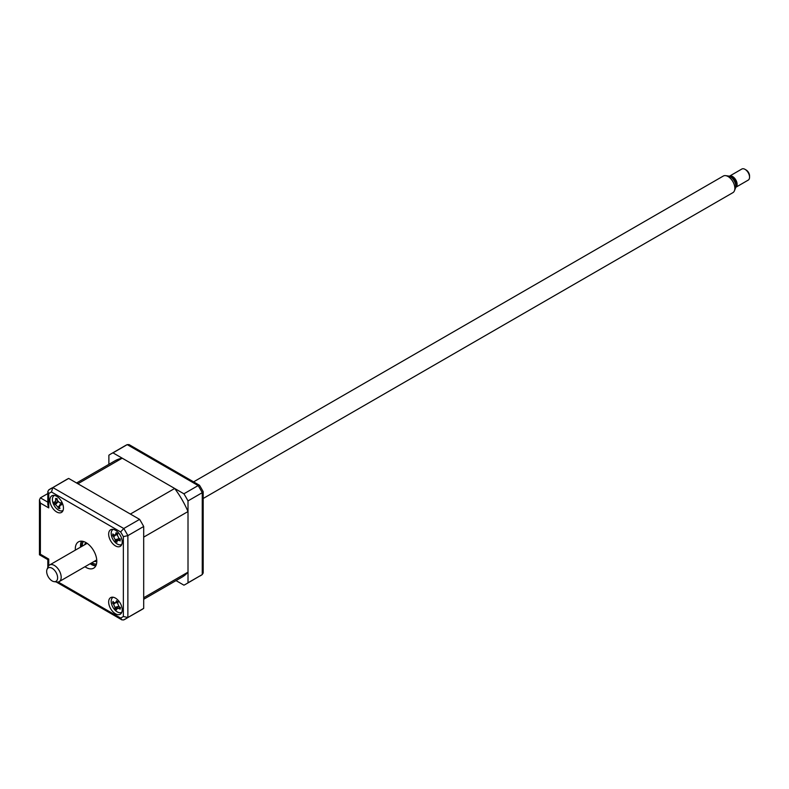 <?xml version="1.0" encoding="UTF-8"?>
<svg xmlns="http://www.w3.org/2000/svg" width="789" height="789" viewBox="0 0 789 789"><rect width="100%" height="100%" fill="white"/><g stroke="black" fill="none" stroke-linecap="round" stroke-linejoin="round"><path stroke-width="1.18" d="M143.697 599.265L182.012 577.144A67.134 38.76 -120 0 0 188.009 572.143L143.697 597.727L143.697 537.122L188.009 511.548A67.134 38.76 -120 0 0 174.685 488.47L130.382 514.053L77.894 483.756L122.206 458.172A67.134 38.76 -120 0 0 114.878 460.865L76.563 482.986M174.685 488.47L122.206 458.172M188.009 572.143L188.009 511.548M115.441 613.763A9.586 5.533 -120 0 0 120.234 614.236A9.586 5.533 -120 0 0 121.703 606.554A9.586 5.533 -120 0 0 115.441 598.101A9.586 5.533 -120 0 0 110.647 597.628A9.586 5.533 -120 0 0 109.178 605.311A9.586 5.533 -120 0 0 115.441 613.763M115.441 545.889A9.586 5.533 -120 0 0 120.234 546.363A9.586 5.533 -120 0 0 121.703 538.68A9.586 5.533 -120 0 0 115.441 530.228A9.586 5.533 -120 0 0 110.647 529.754A9.586 5.533 -120 0 0 109.178 537.437A9.586 5.533 -120 0 0 115.441 545.889M56.66 511.953A9.586 5.533 -120 0 0 61.463 512.436A9.586 5.533 -120 0 0 62.933 504.743A9.586 5.533 -120 0 0 56.66 496.291A9.586 5.533 -120 0 0 51.867 495.817A9.586 5.533 -120 0 0 50.397 503.5A9.586 5.533 -120 0 0 56.66 511.953M84.956 566.729A15.188 8.768 -120 0 0 86.05 567.429A15.188 8.768 -120 0 0 93.644 568.179A15.188 8.768 -120 0 0 95.972 556.008A15.188 8.768 -120 0 0 86.05 542.625A15.188 8.768 -120 0 0 78.456 541.875A15.188 8.768 -120 0 0 75.369 550.12M90.163 563.731A15.188 8.768 -120 0 0 91.248 564.421A15.188 8.768 -120 0 0 95.785 565.881M81.514 541.175A15.188 8.768 -120 0 0 80.567 547.122M123.35 616.495L123.35 536.628A71.937 41.531 -120 0 0 120.628 531.924L51.472 491.991A71.937 41.531 -120 0 0 48.75 493.559L47.813 491.537L48.75 489.939A75.133 43.375 60 0 1 50.743 488.657A75.133 43.375 60 0 1 52.853 487.572L123.765 528.512A75.133 43.375 60 0 1 127.877 535.623L127.877 617.501A75.133 43.375 60 0 1 125.875 618.783A75.133 43.375 60 0 1 123.765 619.878L121.92 619.888L120.628 618.063A71.937 41.531 -120 0 0 123.35 616.495L127.877 617.501L143.697 608.368A75.133 43.375 60 0 1 141.704 609.65L123.597 619.967M48.75 493.559L48.75 507.909L47.813 504.763L47.813 491.537M51.472 491.991L52.853 487.572L68.682 478.43L139.594 519.379L123.765 528.512L120.628 531.924M123.35 536.628L127.877 535.623L143.697 526.49L143.697 608.368M47.813 567.469L47.813 559.618L48.75 559.076L48.75 565.713M47.813 559.618L39.45 554.785L40.387 554.243L48.75 559.076M47.813 493.569L40.387 497.859L39.45 499.93L40.387 503.086L40.387 554.243M48.583 490.048L66.572 479.525A75.133 43.375 60 0 1 68.682 478.43M139.594 519.379A75.133 43.375 60 0 1 143.697 526.49M108.882 464.327L108.882 455.223A75.133 43.375 60 0 1 110.884 453.941A75.133 43.375 60 0 1 112.985 452.856L183.906 493.796A75.133 43.375 60 0 1 188.009 500.907L188.009 582.785A75.133 43.375 60 0 1 186.007 584.067A75.133 43.375 60 0 1 183.906 585.162L176.026 580.605M112.985 452.856L127.226 444.631A75.133 43.375 -120 0 0 125.126 445.716L110.884 453.941M183.906 493.796L198.147 485.57L127.226 444.631L129.061 444.601L199.479 485.265L198.147 485.57A75.133 43.375 -120 0 1 202.25 492.681L188.009 500.907M188.009 582.785L202.25 574.57L202.25 492.681L203.187 491.685A74.215 42.853 -120 0 0 199.479 485.265M186.007 584.067L202.25 574.57L203.187 572.992L203.187 491.685M125.126 445.716L127.226 444.631M84.66 544.755A10.868 6.273 60 0 1 85.991 542.595M91.879 562.735A13.748 7.939 -120 0 0 92.007 562.813A13.748 7.939 -120 0 0 96.445 564.135M92.461 563.07L92.007 562.813L92.461 563.07A14.389 8.304 60 0 0 96.366 564.431M83.358 541.471A13.748 7.939 -120 0 0 82.283 545.978A13.748 7.939 -120 0 0 82.293 546.126M82.293 545.722A14.389 8.304 60 0 1 82.283 545.455A14.389 8.304 60 0 1 83.072 541.392M96.791 561.295A10.868 6.273 60 0 1 94.246 561.374M119.948 539.863L120.303 540.909A21.845 16.668 168.2 0 1 118.794 540.287L116.94 540.988A21.845 7.466 111.9 0 0 117.009 542.171L115.401 541.067A21.845 14.419 -39.9 0 1 115.184 539.784L113.655 536.767A21.845 16.668 168.2 0 1 112.669 535.682L112.817 533.916A21.845 9.715 16.7 0 0 113.823 534.834L114.78 535.179L115.667 534.133A21.845 14.419 -39.9 0 1 116.111 532.654L117.719 533.759A21.845 7.466 111.9 0 0 117.423 535.336L118.952 538.354A21.845 9.715 16.7 0 0 120.451 539.143L119.948 539.863L120.451 539.143M113.241 529.38A8.63 4.981 -120 0 0 111.496 535.839A8.63 4.981 -120 0 0 116.733 543.68A8.63 4.981 -120 0 0 121.851 544.311M116.782 533.63L117.541 533.808M118.863 538.305L116.94 540.988M117.995 539.331L115.401 541.067M114.306 535.129L112.669 535.682M115.953 602.106L118.113 602.017A21.845 6.016 116.4 0 0 117.679 603.506L119.001 606.583A21.845 10.799 22.2 0 0 120.48 607.5L120.165 609.147A21.845 17.752 174 0 1 118.656 608.378L116.664 608.753A21.845 6.016 116.4 0 0 116.594 609.828L115.016 608.546A21.845 12.969 -35.9 0 1 114.928 607.352L113.606 604.285A21.845 17.752 174 0 1 112.64 603.062L112.965 601.415A21.845 10.799 22.2 0 0 113.951 602.49L115.086 602.954L115.953 602.106A21.845 12.969 -35.9 0 1 116.525 600.735L118.044 602.037M113.241 597.253A8.63 4.981 -120 0 0 111.308 600.015A8.63 4.981 -120 0 0 114.573 609.591A8.63 4.981 -120 0 0 121.851 612.175M120.48 607.5L119.898 608.122M118.577 606.238L116.664 608.753M112.64 603.062L113.024 602.559M118.853 606.366L115.016 608.546M114.139 602.658L112.669 603.062M61.039 504.151L59.323 507.031A21.845 12.358 86.6 0 0 59.994 508.491L58.504 508.343A21.845 19.311 -67.9 0 1 57.696 506.863L55.486 504.526A21.845 10.05 149.2 0 1 54.549 504.161L53.928 502.08A21.845 3.097 -3.7 0 0 54.806 502.248L55.733 500.226A21.845 19.311 -67.9 0 1 55.575 498.47L57.064 498.618A21.845 12.358 86.6 0 0 57.36 500.394L59.569 502.731A21.845 3.097 -3.7 0 0 61.019 502.79L61.641 504.871A21.845 10.05 149.2 0 1 60.25 504.999L59.402 505.384L60.871 503.638M54.461 495.443A8.63 4.981 -120 0 0 53.346 503.806A8.63 4.981 -120 0 0 60.852 510.917A8.63 4.981 -120 0 0 63.081 510.375M56.344 499.023L57.064 498.618M59.027 508.047L58.504 508.343M59.422 507.238L58.583 508.185M58.139 501.607L54.549 504.161M725.653 175.651L728.385 176.016A7.742 4.468 60 0 1 730.338 176.726A7.742 4.468 60 0 1 735.447 188.265L734.411 190.81A9.586 5.533 -120 0 0 728.069 176.529A9.586 5.533 -120 0 0 725.653 175.651A9.586 5.533 -120 0 0 723.276 176.055L193.591 481.862M203.187 498.48L732.873 192.664A9.586 5.533 -120 0 0 734.411 190.81M746.157 170L745.033 169.349L746.157 170A4.793 2.771 60 0 1 749.55 175.878L749.55 177.18A6.391 3.689 -120 0 0 745.033 169.349L745.033 169.349A6.391 3.689 -120 0 0 741.828 169.033L729.401 176.213A6.391 3.689 60 0 1 732.596 176.529A6.391 3.689 60 0 1 736.768 182.16A6.391 3.689 60 0 1 735.792 187.289A6.391 3.689 60 0 1 735.713 187.328M735.792 187.289L748.228 180.109A6.391 3.689 -120 0 0 749.55 177.18M52.143 580.931A7.742 4.468 -120 0 0 54.096 581.641A7.742 4.468 -120 0 0 57.528 576.572A7.742 4.468 -120 0 0 52.143 568.277A7.742 4.468 -120 0 0 47.024 569.392A7.742 4.468 -120 0 0 52.143 580.931M47.024 569.392L48.07 566.847A9.586 5.533 60 0 1 49.608 564.993A9.586 5.533 60 0 1 54.402 565.466A9.586 5.533 60 0 1 60.664 573.919A9.586 5.533 60 0 1 59.195 581.611A9.586 5.533 60 0 1 56.818 582.016L54.096 581.641M730.89 177.081A5.119 2.949 60 0 1 732.596 177.574A5.119 2.949 60 0 1 735.782 185.563M48.75 507.909L40.387 503.086M58.149 581.986L120.628 618.063M40.387 497.859L47.813 502.149M200.248 575.852A75.133 43.375 -120 0 0 202.25 574.57M95.834 565.792A15.987 9.231 60 0 1 92.382 564.421A15.987 9.231 60 0 1 90.784 563.376M81.188 546.757A15.987 9.231 60 0 1 81.622 541.175M120.234 539.035L118.794 540.287M118.419 538.828L115.184 539.784M115.677 535.011L113.655 536.767M116.989 533.739L115.667 534.133M120.036 607.234L118.656 608.378M118.439 606.396L114.928 607.352M115.253 602.924L113.606 604.285M59.136 506.232L57.696 506.863M58.011 501.834L55.486 504.526M57.212 499.575L55.733 500.226M121.92 619.888L56.157 581.927M39.45 554.785L39.45 499.93M82.283 545.978L82.283 545.455M114.78 535.179L117.541 534.676M115.086 602.954L117.985 602.431M55.062 502.248L57.932 501.725M56.532 499.013L57.114 498.914M59.195 581.611L96.731 559.934M49.608 564.993L87.145 543.325"/></g></svg>
